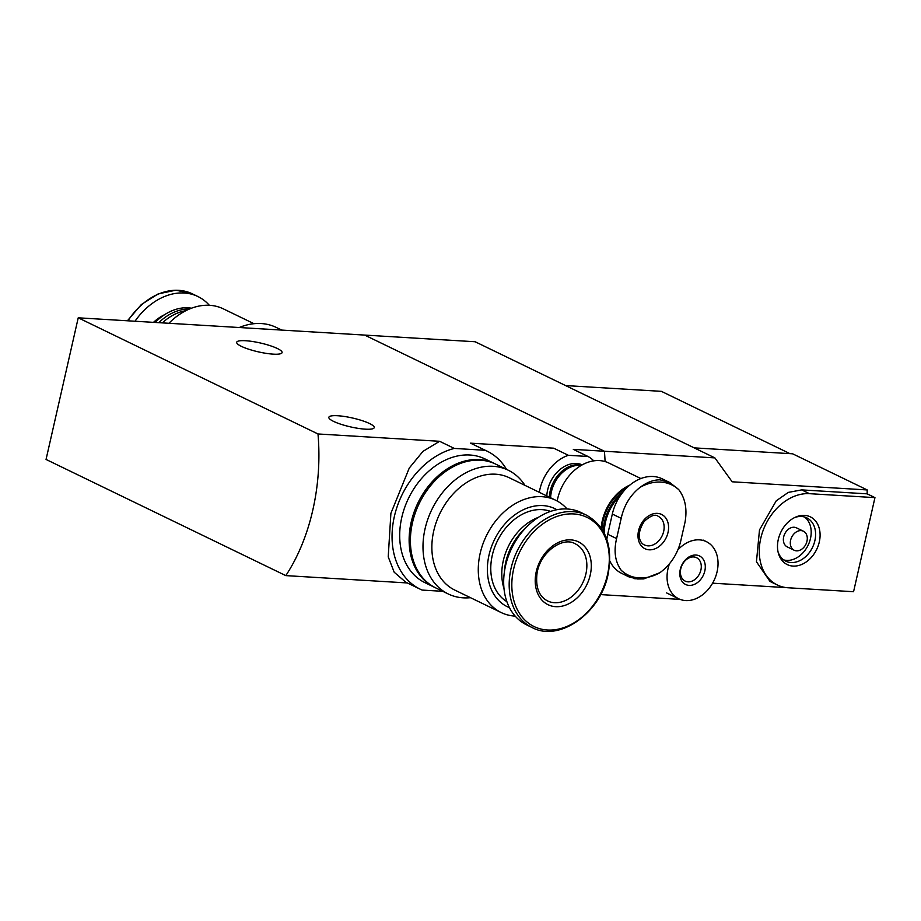 <?xml version="1.0" encoding="UTF-8"?>
<svg xmlns="http://www.w3.org/2000/svg" width="921" height="921" viewBox="0 0 921 921"><rect width="100%" height="100%" fill="white"/><g stroke="black" fill="none" stroke-linecap="round" stroke-linejoin="round"><path stroke-width="1.38" d="M78.227 317.814L46.05 459.452L285.809 575.613A158.688 100.297 -86.5 0 0 317.987 433.964L78.227 317.814L364.658 335.083L604.406 451.244L714.892 457.898L475.132 341.749L364.658 335.083L604.406 451.244A158.688 100.297 93.5 0 1 605.085 461.571A158.688 100.297 -86.5 0 0 604.406 451.244L573.311 449.367L588.012 456.482A39.143 29.357 -64.2 0 1 593.734 460.857M442.782 591.317L422.129 590.073A76.696 57.516 -64.2 0 1 420.229 589.198A76.696 57.516 -64.2 0 1 394.649 515.265A76.696 57.516 -64.2 0 1 454.306 448.423L485.206 450.288L470.504 443.162L553.671 448.182L568.372 455.296L588.012 456.482M485.206 450.288A76.696 57.516 -64.2 0 1 487.105 451.152A76.696 57.516 -64.2 0 1 506.573 469.399M487.105 451.152L470.504 443.162M454.306 448.423L439.616 441.297L422.958 451.371L409.269 468.052L390.895 513.331L388.225 556.837L394.188 572.229L405.77 582.199L420.229 589.198M539.315 492.309A39.143 29.357 -64.2 0 1 568.372 455.296M317.987 433.964L439.616 441.297M285.809 575.613L407.301 582.947M241.394 346.354A23.278 4.547 12.8 0 0 266.238 353.365A23.278 4.547 12.8 0 0 282.091 352.593A23.278 4.547 12.8 0 0 260.401 343.003A23.278 4.547 12.8 0 0 236.697 342.278A23.278 4.547 12.8 0 0 241.394 346.354M333.54 421.369A23.278 4.547 12.8 0 0 358.384 428.392A23.278 4.547 12.8 0 0 374.237 427.609A23.278 4.547 12.8 0 0 352.547 418.019A23.278 4.547 12.8 0 0 328.843 417.294A23.278 4.547 12.8 0 0 333.54 421.369M168.9 323.283A62.421 46.81 -64.2 0 1 223.296 308.834L254 323.708M162.372 322.88A50.252 37.68 -64.2 0 1 185.881 310.676M158.792 322.672A50.252 37.68 -64.2 0 1 189.473 309.019M155.189 322.454A50.252 37.68 -64.2 0 1 191.51 308.213M135.007 321.233A62.421 46.81 -64.2 0 1 197.888 296.527A62.421 46.81 -64.2 0 1 209.332 305.3M239.241 327.519A68.764 51.564 -64.2 0 1 276.242 327.427L281.711 330.075M565.586 385.565L661.382 391.344L789.965 453.65M769.991 581.393L756.452 561.764L759.491 529.92L776.253 500.805L788.295 492.401L801.673 489.891L867.145 493.84A158.688 100.297 -86.5 0 0 867.202 489.937L792.613 453.8L694.181 447.871M714.892 457.898L732.172 481.798L867.202 489.937M600.596 594.598L680.147 599.398M712.601 583.177L786.592 587.644M867.145 493.84L874.95 497.628L809.478 493.679A49.193 36.886 115.8 0 0 762.761 531.429A49.193 36.886 115.8 0 0 777.347 584.996A49.193 36.886 115.8 0 0 788.1 587.771L853.571 591.719L874.95 497.628M677.902 549.86A31.74 23.796 -64.2 0 1 706.384 541.652A31.74 23.796 -64.2 0 1 715.79 576.212A31.74 23.796 -64.2 0 1 685.65 600.573A31.74 23.796 -64.2 0 1 678.708 598.777A31.74 23.796 -64.2 0 1 669.463 563.767M689.092 585.388A15.864 11.904 -64.2 0 1 683.635 561.983A15.864 11.904 -64.2 0 1 704.899 563.272A15.864 11.904 -64.2 0 1 689.092 585.388M688.01 581.83A13.009 9.751 -64.2 0 1 685.166 581.093A13.009 9.751 -64.2 0 1 682.058 565.137A13.009 9.751 -64.2 0 1 696.506 557.677A13.009 9.751 -64.2 0 1 700.363 571.849A13.009 9.751 -64.2 0 1 688.01 581.83M793.027 566.081A26.513 19.882 -64.2 0 1 778.337 553.084A26.513 19.882 -64.2 0 1 795.825 517.015A26.513 19.882 -64.2 0 1 820.047 536.724A26.513 19.882 -64.2 0 1 793.027 566.081M794.178 550.24L787.248 546.89A10.58 7.932 -64.2 0 1 784.727 533.904A10.58 7.932 -64.2 0 1 796.481 527.848L803.4 531.198A10.58 7.932 -64.2 0 1 806.543 542.722A10.58 7.932 -64.2 0 1 796.492 550.839A10.58 7.932 -64.2 0 1 794.178 550.24A10.58 7.932 -64.2 0 1 791.657 537.265A10.58 7.932 -64.2 0 1 803.4 531.198M804.47 516.98A24.073 18.052 -64.2 0 1 808.914 543.436A24.073 18.052 -64.2 0 1 786.638 560.382A24.073 18.052 -64.2 0 1 783.667 559.899M794.673 517.544A24.073 18.052 -64.2 0 1 806.761 517.844A24.073 18.052 -64.2 0 1 813.899 544.046A24.073 18.052 -64.2 0 1 791.047 562.524A24.073 18.052 -64.2 0 1 785.774 561.165A24.073 18.052 -64.2 0 1 778.049 551.863M680.423 542.423C676.889 555.121 670.051 565.206 659.92 572.689A50.091 37.565 -64.2 0 1 621.261 570.364C615.147 561.891 613.593 551.299 616.598 538.578L621.191 518.339C624.047 505.318 630.355 494.98 640.13 487.313A50.091 37.565 -64.2 0 1 678.777 489.65C685.259 498.284 687.342 509.14 685.028 522.195L680.423 542.423M668.013 532.476A19.042 14.276 -64.2 0 1 642.328 546.913A19.042 14.276 -64.2 0 1 649.501 515.369A19.042 14.276 -64.2 0 1 668.013 532.476M621.261 570.364L629.227 576.995L637.516 578.975L643.744 578.906L659.92 572.689M678.777 489.65L669.786 482.523L660.046 479.829C653.53 479.772 646.887 482.27 640.13 487.313M669.797 482.512L662.234 478.839A41.261 30.946 115.8 0 0 612.327 514.045L607.733 534.284A41.261 30.946 115.8 0 0 606.847 539.326M609.829 560.981A41.261 30.946 115.8 0 0 621.652 573.346L629.216 577.007M604.372 533.363A40.512 30.381 -64.2 0 1 620.616 495.256M603.324 531.371A41.261 30.946 -64.2 0 1 623.529 491.411M601.931 529.068A41.261 30.946 -64.2 0 1 627.408 487.278M601.171 527.929A42.32 31.74 -64.2 0 1 629.952 485.022M557.17 501.012A42.32 31.74 -64.2 0 1 608.746 462.987L640.889 478.552M550.585 497.777A29.092 21.816 -64.2 0 1 581.255 465.404M549.33 497.167A29.092 21.816 -64.2 0 1 581.784 465.093M546.809 495.947A29.092 21.816 -64.2 0 1 582.233 464.852M567.06 508.979A62.421 46.81 115.8 0 0 555.628 500.218A62.421 46.81 115.8 0 0 486.288 535.976A62.421 46.81 115.8 0 0 501.197 612.557A62.421 46.81 115.8 0 0 515.161 616.103M501.197 612.557L454.79 590.085A62.421 46.81 -64.2 0 1 433.722 531.003A62.421 46.81 -64.2 0 1 509.221 477.734L555.628 500.218M556.871 509.727A54.489 40.858 115.8 0 0 494.37 539.89A54.489 40.858 115.8 0 0 509.44 607.653M550.562 511.42A50.252 37.68 115.8 0 0 497.225 541.283A50.252 37.68 115.8 0 0 506.849 601.643M538.417 517.349A50.252 37.68 115.8 0 0 503.971 588.438M525.741 527.883A50.252 37.68 115.8 0 0 504.386 571.953M586.527 515.184L581.024 512.525A62.421 46.81 115.8 0 0 511.685 548.283A62.421 46.81 115.8 0 0 526.593 624.864L532.096 627.535C559.128 642.282 600.411 613.363 608.021 574.646C613.179 546.314 606.006 526.49 586.527 515.184A62.421 46.81 115.8 0 0 517.188 550.954A62.421 46.81 115.8 0 0 532.096 627.535M590.257 574.9A34.917 26.179 115.8 0 0 556.319 543.54A34.917 26.179 115.8 0 0 543.183 601.378A34.917 26.179 115.8 0 0 590.257 574.9M524.924 485.344A68.764 51.564 115.8 0 0 508.208 470.194A68.764 51.564 115.8 0 0 431.822 509.589A68.764 51.564 115.8 0 0 448.251 593.964A68.764 51.564 115.8 0 0 470.493 597.683M508.208 470.194L495.613 464.092A68.764 51.564 115.8 0 0 419.228 503.488A68.764 51.564 115.8 0 0 435.656 587.863L448.251 593.964M494.98 463.793A68.764 51.564 115.8 0 0 494.358 463.482L484.907 458.9A68.764 51.564 115.8 0 0 408.521 498.307A68.764 51.564 115.8 0 0 424.949 582.671L434.39 587.253A68.764 51.564 115.8 0 0 435.023 587.552M494.358 463.482A68.764 51.564 115.8 0 0 417.961 502.878A68.764 51.564 115.8 0 0 434.39 587.253M153.485 322.35A43.114 32.327 -64.2 0 1 164.537 314.729M128.007 320.807A62.421 46.81 -64.2 0 1 192.385 293.857L197.888 296.527M801.673 489.891L809.478 493.679M663.673 531.405A15.864 11.904 -64.2 0 1 644.47 544.944C640.855 543.701 634.995 535.849 644.228 521.424C650.687 515.518 655.384 513.849 658.308 516.382A15.864 11.904 -64.2 0 1 663.673 531.405M607.733 534.284L616.598 538.578M612.327 514.045L621.191 518.339M607.48 574.796A60.671 45.497 115.8 0 0 548.502 520.296A60.671 45.497 115.8 0 0 525.672 620.8A60.671 45.497 115.8 0 0 607.48 574.796M585.917 573.841A31.74 23.796 115.8 0 0 575.211 543.793C562.789 536.149 539.66 552.427 536.966 573.944C535.55 587.471 539.061 596.463 547.535 600.918A31.74 23.796 115.8 0 0 585.917 573.841M127.409 320.773L141.339 304.54L158.193 293.891L175.946 290.184L192.385 293.857M706.384 541.652L703.16 540.086M678.708 598.777L666.631 592.928M769.979 581.427L777.347 584.996M634.753 578.733L643.744 578.906"/></g></svg>
